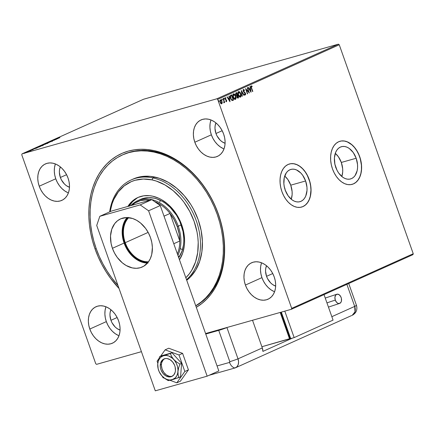 <?xml version="1.0" encoding="UTF-8"?>
<svg xmlns="http://www.w3.org/2000/svg" width="435" height="435" viewBox="0 0 435 435"><rect width="100%" height="100%" fill="white"/><g stroke="black" fill="none" stroke-linecap="round" stroke-linejoin="round"><path stroke-width="0.65" d="M218.207 214.025A83.96 62.58 -114.2 0 0 122.795 154.768A83.96 62.58 65.8 0 1 123.279 154.545A83.96 62.58 65.8 0 1 218.207 214.025A83.96 62.58 65.8 0 1 195.783 305.865A83.96 62.58 -114.2 0 0 218.207 214.025L218.207 214.025M95.058 248.994A85.559 63.776 65.8 0 1 128.238 151.13A85.559 63.776 65.8 0 1 218.386 214.134L215.298 206.337L211.644 198.779L207.462 191.536L202.792 184.685L197.68 178.279L192.172 172.385L186.321 167.067L180.188 162.364L173.826 158.329L167.301 155.001L160.673 152.413L154.006 150.581L147.367 149.537L140.815 149.276L134.42 149.809L128.238 151.13L122.333 153.223L116.759 156.078L111.567 159.65L106.809 163.924L102.535 168.845L98.783 174.37L95.586 180.443L92.981 187.012L90.986 194.01L89.626 201.372L88.914 209.017L88.854 216.886L89.447 224.895L90.687 232.97L92.563 241.028L95.058 248.994L98.147 256.797L101.801 264.355L105.982 271.592L110.653 278.449L119.038 288.459A85.559 63.776 65.8 0 1 95.058 248.994L96.184 248.592L95.058 248.994M334.934 164.381A6.797 4.502 -105.8 0 1 335.249 165.175L335.804 167.758M284.365 187.104A6.797 4.502 -105.8 0 1 284.686 187.898L285.235 190.486M341.312 162.451A16.758 11.103 74.2 0 0 335.276 153.343L338.397 156.769L341.312 162.451L356.178 158.248L341.312 162.451A16.758 11.103 74.2 0 1 341.828 176.512L342.693 171.977L342.671 168.829L341.312 162.451M335.798 167.41A16.758 11.103 -105.8 0 1 341.426 146.698A16.758 11.103 -105.8 0 1 356.178 158.248L357.537 164.626L357.559 167.774L357.14 170.732L355.042 175.631L353.448 177.388L351.567 178.584L349.474 179.176L347.244 179.138L344.966 178.475L342.726 177.208L338.707 173.086L337.081 170.395L334.901 164.245L334.412 157.883L335.684 152.272L336.935 150.021L338.528 148.27L340.409 147.073L342.503 146.481L344.732 146.519L347.01 147.182L349.251 148.449L353.269 152.565L356.178 158.248A16.758 11.103 -105.8 0 1 350.545 178.954A16.758 11.103 -105.8 0 1 335.798 167.41M290.743 185.174A16.758 11.103 74.2 0 0 284.713 176.066L287.834 179.492L290.743 185.174L305.615 180.971L290.743 185.174A16.758 11.103 74.2 0 1 291.26 199.241L292.124 194.701L292.103 191.552L290.743 185.174M285.229 190.133A16.758 11.103 -105.8 0 1 290.863 169.422A16.758 11.103 -105.8 0 1 305.615 180.971L306.974 187.349L306.996 190.497L305.723 196.109L304.478 198.355L302.88 200.111L300.998 201.307L298.905 201.9L296.675 201.862L294.397 201.198L292.162 199.931L288.139 195.815L285.229 190.133L284.338 186.968L283.87 183.755L284.267 177.649L286.366 172.749L287.959 170.993L289.84 169.797L291.939 169.204L294.169 169.242L296.442 169.906L300.797 172.989L302.7 175.289L305.615 180.971A16.758 11.103 -105.8 0 1 299.981 201.682A16.758 11.103 -105.8 0 1 285.229 190.133M301.547 207.087A22.392 14.833 74.2 0 0 309.035 179.432L309.149 179.399A22.392 14.833 -105.8 0 1 301.624 207.065A22.392 14.833 -105.8 0 1 281.923 191.639L283.636 195.625L285.811 199.23L288.356 202.302L291.178 204.727L294.169 206.418L297.214 207.31L300.193 207.359L302.988 206.571L305.5 204.972L307.632 202.623L309.296 199.621L310.432 196.076L310.998 192.129L310.965 187.92L310.345 183.624L309.149 179.399L307.436 175.414L305.261 171.814L302.716 168.736L299.894 166.311L296.904 164.62L293.859 163.734L290.885 163.68L288.084 164.474L285.572 166.067L283.441 168.416L281.777 171.417L280.64 174.962L280.075 178.916L280.107 183.119L280.733 187.414L281.923 191.639A22.392 14.833 -105.8 0 1 289.449 163.973A22.392 14.833 -105.8 0 1 309.149 179.399L309.035 179.432A22.392 14.833 74.2 0 0 289.367 163.995M352.116 184.364A22.392 14.833 74.2 0 0 359.604 156.709L359.718 156.676A22.392 14.833 -105.8 0 1 352.192 184.342A22.392 14.833 -105.8 0 1 332.487 168.91L334.205 172.902L336.375 176.501L338.925 179.573L341.747 182.004L344.737 183.695L347.777 184.581L350.757 184.63L353.557 183.842L356.069 182.243L358.201 179.9L359.865 176.898L361.001 173.353L361.561 169.4L361.534 165.197L360.909 160.901L359.718 156.676L358 152.685L355.83 149.085L353.28 146.013L350.458 143.583L347.467 141.892L344.428 141.005L341.448 140.956L338.647 141.745L336.135 143.343L334.004 145.687L332.34 148.694L331.204 152.239L330.644 156.187L330.671 160.39L331.296 164.691L332.487 168.91A22.392 14.833 -105.8 0 1 340.012 141.25A22.392 14.833 -105.8 0 1 359.718 156.676L359.604 156.709A22.392 14.833 74.2 0 0 339.936 141.272M261.576 262.8A19.988 14.899 -114.2 0 0 261.935 277.633L245.405 285.061A19.988 14.899 65.8 0 1 251.62 262.756A19.988 14.899 65.8 0 1 274.219 276.921L272.647 273.332L270.575 270.037L268.096 267.166L265.296 264.823L262.283 263.104L259.178 262.071L256.095 261.767L253.159 262.196L250.473 263.354L248.151 265.187L246.275 267.628L244.921 270.581L244.138 273.936L243.953 277.563L244.383 281.32L245.405 285.061L246.982 288.65L249.048 291.945L251.533 294.816L254.334 297.159L257.341 298.878L260.451 299.911L263.528 300.215L266.47 299.786L269.151 298.627L271.478 296.795L273.354 294.354L274.708 291.401L275.491 288.046L275.67 284.419L275.241 280.662L274.219 276.921A19.988 14.899 65.8 0 1 268.009 299.226A19.988 14.899 65.8 0 1 245.405 285.061L261.935 277.633A19.988 14.899 -114.2 0 0 274.583 291.749M55.392 163.951A19.988 14.899 -114.2 0 0 55.756 178.785L39.226 186.213A19.988 14.899 65.8 0 1 45.441 163.908A19.988 14.899 65.8 0 1 68.039 178.067L66.468 174.478L64.396 171.189L61.917 168.312L59.116 165.974L56.104 164.251L52.999 163.217L49.916 162.913L46.98 163.348L44.294 164.501L41.972 166.339L40.096 168.775L38.742 171.733L37.959 175.087L37.774 178.709L38.204 182.466L39.226 186.213L40.803 189.801L42.869 193.096L45.354 195.967L48.149 198.311L51.161 200.029L54.266 201.062L57.349 201.367L60.291 200.932L62.972 199.779L65.293 197.947L67.169 195.505L68.529 192.553L69.312 189.198L69.491 185.571L69.062 181.814L68.039 178.067A19.988 14.899 65.8 0 1 61.83 200.372A19.988 14.899 65.8 0 1 39.226 186.213L55.756 178.785A19.988 14.899 -114.2 0 0 68.404 192.901M105.971 306.784A19.988 14.899 -114.2 0 0 106.336 321.612L89.806 329.045A19.988 14.899 65.8 0 1 96.015 306.735A19.988 14.899 65.8 0 1 118.619 320.899L117.042 317.311L114.976 314.016L112.496 311.145L109.696 308.801L106.684 307.083L103.579 306.05L100.496 305.745L97.56 306.18L94.873 307.333L92.552 309.165L90.676 311.607L89.316 314.559L88.533 317.914L88.354 321.541L88.783 325.298L89.806 329.045L91.383 332.634L93.449 335.923L95.928 338.8L98.729 341.138L101.741 342.862L104.846 343.895L107.929 344.199L110.865 343.764L113.551 342.611L115.873 340.774L117.749 338.332L119.108 335.38L119.891 332.025L120.071 328.403L119.641 324.646L118.619 320.899A19.988 14.899 65.8 0 1 112.409 343.204A19.988 14.899 65.8 0 1 89.806 329.045L106.336 321.612A19.988 14.899 -114.2 0 0 118.983 335.733M210.997 119.973A19.988 14.899 -114.2 0 0 211.361 134.801L194.826 142.234A19.988 14.899 65.8 0 1 201.041 119.929A19.988 14.899 65.8 0 1 223.644 134.089L222.067 130.5L220.001 127.205L217.516 124.334L214.716 121.99L211.704 120.272L208.599 119.239L205.516 118.934L202.579 119.369L199.899 120.522L197.572 122.355L195.696 124.796L194.342 127.754L193.559 131.104L193.379 134.73L193.803 138.488L194.826 142.234L196.402 145.823L198.469 149.113L200.954 151.989L203.754 154.327L206.766 156.051L209.871 157.084L212.949 157.388L215.891 156.953L218.571 155.801L220.898 153.963L222.774 151.527L224.128 148.569L224.911 145.214L225.091 141.592L224.661 137.835L223.644 134.089A19.988 14.899 65.8 0 1 217.429 156.393A19.988 14.899 65.8 0 1 194.826 142.234L211.361 134.801A19.988 14.899 -114.2 0 0 224.003 148.922M125.242 153.718A83.96 62.58 -114.2 0 0 124.769 153.963A83.96 62.58 -114.2 0 1 125.242 153.718M215.967 133.501A13.594 10.13 65.8 0 1 215.923 122.904L215.107 125.932L214.982 128.401L215.967 133.501L222.176 130.712L215.967 133.501A13.594 10.13 65.8 0 0 225.085 143.289L222.04 141.728L220.132 140.135L217.038 135.943L215.967 133.501M110.947 320.312A13.594 10.13 65.8 0 1 110.903 309.715L110.082 312.743L109.963 315.212L110.947 320.312L117.156 317.523L110.947 320.312A13.594 10.13 65.8 0 0 120.06 330.1L117.015 328.534L115.112 326.946L112.018 322.748L110.947 320.312M60.367 177.48A13.594 10.13 65.8 0 1 60.324 166.882L59.503 169.916L59.383 172.38L60.367 177.48L66.577 174.691L60.367 177.48A13.594 10.13 65.8 0 0 69.486 187.267L66.435 185.707L64.532 184.114L61.438 179.921L60.367 177.48M266.546 276.328A13.594 10.13 65.8 0 1 266.503 265.736L265.687 268.765L265.562 271.228L266.546 276.328L272.756 273.539L266.546 276.328A13.594 10.13 65.8 0 0 275.665 286.121L272.614 284.555L270.711 282.962L267.617 278.77L266.546 276.328M338.403 44.169L216.847 98.794L22.06 153.849L143.615 99.223L338.403 44.169L339.246 44.756L413.25 253.741L291.695 308.366L217.69 99.381L339.246 44.756L413.25 253.741L412.94 254.654L291.385 309.28L412.94 254.654L413.25 253.741L291.695 308.366L291.385 309.28L205.581 333.536L291.385 309.28L291.695 308.366L217.69 99.381L216.847 98.794L217.69 99.381L339.246 44.756L338.403 44.169L143.615 99.223L22.06 153.849L216.847 98.794L338.403 44.169M25.301 152.582L28.623 151.57L25.301 152.582L25.11 153.049M28.318 151.233L31.266 150.396L28.318 151.233M33.131 149.569L29.999 150.515L32.859 149.564M35.86 147.84C35.099 148.21 35.322 148.215 36.524 147.873L40.689 146.345L35.355 148.117M41.711 145.208L45.746 144.072L41.711 145.208M46.295 143.153L49.193 142.522L47.246 142.887L51.422 141.522L46.251 143.169L49.193 142.522L47.246 142.887L51.422 141.522L46.295 143.153M52.227 140.483L55.229 139.635L50.525 141.25L54.56 140.108L51.814 140.842L56.523 139.227L52.227 140.483L55.229 139.635L50.525 141.25L54.56 140.108L51.814 140.842L56.523 139.227L52.227 140.483M56.197 138.683L59.97 137.677L55.99 138.803M58.181 138.482L55.24 139.129L53.016 140.13L58.181 138.482L55.24 139.129L53.016 140.13L58.181 138.482M48.35 142.212L52.722 140.902L48.725 142.223M43.44 144.42L43.44 144.42C42.815 144.741 43.087 144.735 44.256 144.404L47.698 143.207C48.307 142.892 48.024 142.898 46.855 143.235L43.076 144.654L46.915 143.528L48.051 142.979L46.855 143.235L43.06 144.643M38.378 146.693L38.378 146.693C37.753 147.019 38.024 147.014 39.193 146.682L42.641 145.486C43.244 145.165 42.962 145.176 41.793 145.507L38.014 146.932L41.852 145.807L42.989 145.252L41.793 145.507L37.997 146.916M37.154 147.933L34.207 148.585L31.983 149.586L37.154 147.933L34.207 148.585L31.983 149.586L37.154 147.933M96.597 364.34L141.418 351.67L96.597 364.34L95.754 363.747L21.75 154.768L95.754 363.747L96.597 364.34M222.231 102.883L221.518 100.463L220.822 99.854L220.23 99.919L219.892 101.567L220.594 103.258L221.638 103.878L222.231 102.883L221.518 103.905L222.231 102.883L222.002 101.404L220.338 99.86L220.077 102.269L220.817 103.525L221.747 103.84L222.231 102.883M223.329 98.593L223.068 98.712L223.954 101.339L223.938 102.839L224.232 101.991L224.694 102.437L223.329 98.593L223.068 98.712L223.954 101.339L223.753 102.785L224.232 101.991L224.694 102.437L223.329 98.593M226.532 101.692L226.613 100.306L225.205 98.685L225.363 98.147L225.868 98.392L225.89 97.967L225.254 97.663L225.009 99.049L226.336 100.42L226.439 101.127L225.868 100.969L225.83 101.371L226.532 101.692L226.673 100.458L225.265 98.908L225.363 98.147L225.868 98.392L225.89 97.967L225.167 97.69L225.009 99.049L226.417 100.594L226.347 101.224L225.868 100.969L225.83 101.371L226.488 101.703M230.871 95.2L230.137 96.45L230.773 99.066L232.002 100.474L233.53 100.11L231.665 94.846L230.871 95.2C230.033 95.803 229.903 96.853 230.479 98.353L232.132 100.518L233.53 100.11L231.665 94.846L230.871 95.2M236.727 92.573L235.748 93.15L235.688 94.455L236.787 95.836L237.124 97.641L237.94 98.109L238.587 97.837L236.727 92.573L236.047 92.878L235.77 94.732L236.787 95.836L236.863 97.097L238.108 98.049L238.587 97.837L236.727 92.573M241.305 90.513L242.034 96.287L242.322 96.157L241.735 91.79L243.975 95.412L244.263 95.287L241.305 90.513L242.034 96.287L242.322 96.157L241.735 91.79L243.975 95.412L244.263 95.287L241.305 90.513M247.243 87.848L248.63 91.763L245.541 88.609L247.401 93.873L247.667 93.753L246.275 89.833L249.369 92.992L247.504 87.729L247.243 87.848L248.63 91.763L245.541 88.609L247.401 93.873L247.667 93.753L246.275 89.833L249.369 92.992L247.504 87.729L247.243 87.848M251.577 87.941L251.294 86.701L251.555 86.402L252.131 86.663L252.121 86.201L251.261 85.88L250.946 86.81L252.55 91.557L252.817 91.442L251.343 88.006L252.817 91.442L251.577 87.941L251.457 86.418L252.131 86.663L252.121 86.201L251.261 85.88L251.294 88.006L252.55 91.557L252.817 91.442L252.539 91.524L251.577 87.941M251.028 92.247L250.25 86.494L249.967 86.619L250.217 88.463L249.26 88.892L248.314 87.364L248.026 87.495L251.028 92.247L250.25 86.494L249.967 86.619L250.217 88.463L249.26 88.892L248.314 87.364L248.026 87.495L251.028 92.247M243.187 89.474L244.59 90.214L243.421 89.409L243.073 90.643L243.703 92.013L245.204 93.405L245.242 94.357L244.475 93.938L244.388 94.352L245.362 94.95L245.677 94.33L245.449 93.242L243.388 90.714L243.627 89.942L244.47 90.578L244.59 90.214L243.421 89.409L243.203 91.154L245.28 93.585L245.112 94.422M240.789 93.77L239.179 91.622L238.358 91.698L237.907 92.563L238.587 95.885L239.141 96.646L240.327 97.19L241.12 95.874L240.56 93.835C241.11 95.325 241.012 96.45 240.256 97.201L240.484 97.141C241.24 96.385 241.343 95.26 240.789 93.77C240.272 92.263 239.511 91.546 238.505 91.616C237.738 92.356 237.635 93.476 238.184 94.971C238.701 96.494 239.473 97.217 240.484 97.141L240.881 96.021L240.789 93.77M233.214 93.955C234.22 93.889 234.982 94.607 235.498 96.108L235.324 95.14L234.117 93.895L233.296 93.976L232.845 94.835L233.307 97.712L234.079 98.924L235.096 99.484L235.699 99.202L236.058 98.152L235.498 96.108C236.047 97.603 235.949 98.723 235.194 99.479L235.422 99.414C236.178 98.658 236.281 97.538 235.732 96.043C235.21 94.542 234.449 93.824 233.443 93.889C232.681 94.629 232.573 95.749 233.122 97.244C233.638 98.772 234.411 99.495 235.422 99.414L235.422 99.414M229.995 101.698L229.223 95.945L228.935 96.075L229.185 97.918L228.228 98.348L227.282 96.815L226.994 96.945L229.952 101.719L229.223 95.945L228.935 96.075L229.185 97.918L228.228 98.348L227.282 96.815L226.994 96.945L229.995 101.698M223.688 98.315L224.291 98.593L223.916 98.25L224.199 99.136L224.259 98.517L223.84 98.337L224.009 99.055L224.329 98.75L224.058 98.658L223.998 99.191M221.681 99.218L222.285 99.495L221.91 99.153L222.193 100.039L222.252 99.419L221.828 99.234L222.002 99.952L222.323 99.648L221.991 100.093M218.408 100.686L219.012 100.963L218.636 100.621L218.919 101.507L218.979 100.887L218.56 100.708L218.729 101.426L219.05 101.121L218.778 101.029L218.718 101.567M21.75 154.768L22.06 153.849L21.75 154.768M196.288 307.295L201.883 303.478L206.636 299.209L210.91 294.288L214.667 288.764L217.859 282.685L220.469 276.116L222.459 269.124L223.818 261.761L224.536 254.111L224.596 246.243L224.003 238.239L222.758 230.164L220.882 222.106L218.386 214.134A85.559 63.776 65.8 0 1 196.288 307.295M210.872 120.321L210.089 123.676L209.909 127.303L210.339 131.06L211.361 134.801L212.933 138.39L215.004 141.685L217.484 144.556L220.284 146.899L223.296 148.618M105.852 307.132L105.069 310.487L104.884 314.113L105.313 317.871L106.336 321.612L107.913 325.201L109.979 328.496L112.464 331.367L115.264 333.71L118.271 335.428M55.272 164.299L54.489 167.654L54.31 171.281L54.734 175.039L55.756 178.785L57.333 182.374L59.399 185.663L61.884 188.54L64.684 190.878L67.691 192.602M261.451 263.153L260.668 266.508L260.489 270.13L260.918 273.887L261.935 277.633L263.512 281.222L265.578 284.517L268.063 287.388L270.864 289.732L273.876 291.45M353.443 183.875L355.955 182.276L358.081 179.932L359.75 176.931L360.887 173.386L361.447 169.433L361.42 165.229L360.267 158.802L358.804 154.675L356.852 150.863L354.481 147.508L351.784 144.746L347.353 141.924L344.313 141.038L341.334 140.989M302.874 206.603L305.386 205.005L307.518 202.656L309.182 199.654L310.318 196.109L310.943 190.079L310.612 185.81L309.698 181.525L307.322 175.446L305.147 171.847L302.602 168.769L299.775 166.344L296.79 164.653L293.745 163.767L290.765 163.712M284.164 186.686L284.686 187.898A6.797 4.502 -105.8 0 1 285.191 190.013M334.732 163.962L335.249 165.175A6.797 4.502 -105.8 0 1 335.755 167.29M251.033 85.945L252.121 86.201L251.898 86.527L251.24 85.912M251.229 86.483L251.343 88.006L251.06 86.766L251.49 86.407M248.102 87.462L249.26 88.892L248.102 87.462M250.027 86.592L250.734 91.867L250.027 86.592M250.065 89.121L249.331 89.447L250.326 91.051L249.331 89.447L250.555 90.986L249.559 89.382L250.294 89.055L249.331 89.447L250.294 89.055L250.555 90.986L250.065 89.121M247.287 87.826L249.01 92.698L247.287 87.826M246.047 89.898L247.667 93.753L247.39 93.84L246.047 89.898M245.661 88.957L248.63 91.763L245.661 88.957M245.171 94.406L244.475 93.938L244.388 94.352L245.362 94.95L245.53 93.449L245.117 92.704L243.589 91.687L244.47 92.166L243.508 91.589L243.154 90.779L243.399 90.007L243.236 91.111L243.399 90.007L244.47 90.578L244.59 90.214L244.329 90.382L243.339 89.436M245.302 93.514L245.128 95.015L245.302 93.514M245.068 95.031L245.362 94.95M244.247 94.003L244.943 94.471M244.9 94.487L244.405 94.188M241.322 90.975L244.263 95.287L243.959 95.385L241.322 90.975M241.507 91.856L242.322 96.157L242.034 96.249L241.507 91.856M238.277 91.682C239.283 91.611 240.044 92.329 240.56 93.835L239.609 92.177L238.603 91.611M240.283 96.603L239.359 96.342L238.211 94.917L238.478 92.215L239.516 92.329L240.653 94.275L240.664 96.162L240.283 96.603L238.445 94.852L238.706 92.149L240.528 93.889L240.283 96.603L239.288 96.526L238.282 95.107L237.961 93.133L238.603 92.177M238.652 92.166L238.211 94.917L240.125 96.646M237.793 98.152L238.358 97.897L236.509 92.671L238.587 97.837L237.853 98.125M237.733 98.169L238.108 98.049M236.961 95.341L236.325 95.374L235.77 94.58L235.781 93.699L236.422 93.297L235.803 94.678L236.548 95.434L237.216 95.243L236.776 95.368L235.803 94.678L236.123 93.427L236.656 93.231L237.347 95.183L236.553 95.308L235.998 94.515L236.015 93.634L236.656 93.231L237.216 95.243M237.586 97.619L236.857 96.94L237.053 95.912M237.173 95.852L237.537 95.727L238.135 97.413L237.118 96.972L237.407 95.787L236.89 97.038L237.711 97.576M237.863 97.532L236.89 97.038L237.309 95.792L238.135 97.413L237.635 97.598M235.27 99.441L235.819 98.294L235.58 96.347L234.835 94.803L233.541 93.884M234.927 98.968L233.916 98.533L233.089 97L232.921 95.249L233.541 94.449M235.221 98.881L234.296 98.614L233.155 97.195L233.155 95.183L233.709 94.4L234.71 94.835L235.591 96.548L235.71 98.033L235.221 98.881L233.383 97.13L233.644 94.428L235.471 96.162L235.063 98.924M233.59 94.438L233.155 97.195L234.992 98.946M232.361 100.556L233.296 100.175L231.447 94.944L233.53 100.11L232.535 100.507M232.132 100.518L233.013 100.338M232.285 99.974L231.056 99.403L230.262 97.326L230.43 96.146L231.594 95.504L233.073 99.686L231.866 100.023L232.671 99.827L231.866 100.023L230.512 98.299L231.866 100.023M232.904 99.762L231.985 99.93L231.126 99.088L230.659 96.081L230.512 98.299L230.534 96.358L231.311 95.629L230.43 96.146L231.594 95.504L231.083 95.695L231.594 95.504L233.073 99.686L232.1 99.958M227.07 96.913L228.228 98.348L227.07 96.913M228.995 96.048L229.702 101.317L228.995 96.048M229.033 98.571L228.299 98.903L229.294 100.501L228.299 98.903L229.522 100.436L228.533 98.837L229.261 98.506L228.299 98.903L229.261 98.506L229.522 100.436L229.033 98.571M226.347 101.224L225.868 100.969M226.086 101.301L225.749 101.148M224.938 97.755L225.89 97.967L225.651 98.201L225.025 97.728M225.363 98.147L225.868 98.392M226.352 101.725L226.472 100.61L225.112 99.158L225.134 98.212L225.227 99.316L226.673 100.458L226.298 101.757M225.488 97.87L225.112 97.717M223.856 98.788L224.226 99.126M224.291 98.593L223.916 98.25M224.079 99.109L223.797 98.315M223.111 98.691L224.694 102.437L224.416 102.524L223.111 98.691M223.84 102.839L223.998 102.056L223.769 102.894M221.845 99.691L222.22 100.028M222.285 99.495L221.91 99.153M222.067 100.012L221.79 99.218M220.11 99.925L222.002 101.404L221.997 102.948L221.475 100.817L220.224 99.887M221.306 103.448L220.627 103.128L220.066 102.084L219.952 100.909L220.36 100.365L220.11 102.214L221.475 103.399M221.584 103.367L220.11 102.214L220.273 100.398L220.594 100.3L221.225 100.615L221.883 102.051L221.584 103.367L220.338 102.149L220.507 100.333L221.736 101.524L221.35 103.432M218.577 101.159L218.946 101.502M219.012 100.963L218.636 100.621M218.8 101.48L218.517 100.686M56.621 138.928L56.61 138.569M57.192 138.765L55.468 139.314L57.192 138.765M52.575 141.022L52.238 141.011M47.698 143.207L48.068 142.99M47.274 143.333L43.565 144.491L46.871 143.273L47.556 143.148L47.274 143.333L47.671 143.458M41.031 145.518L41.374 145.551M45.071 144.306L43.647 144.73L45.071 144.306M43.364 144.79L41.564 145.344L43.364 144.79M43.739 144.806L43.359 144.888L43.647 144.73M42.641 145.486L43.005 145.263M42.211 145.605L38.503 146.764L42.054 145.486L42.608 145.73M36.806 147.487L40.031 146.638L36.801 147.791L35.926 147.9L36.806 147.487L40.009 146.579L36.806 147.487M36.159 148.215L34.436 148.765L36.159 148.215M30.129 150.407L30.428 150.418M27.987 151.82L26.127 152.5L27.514 151.837M43.658 144.784L43.859 144.295M41.635 145.437L41.254 145.513L41.564 145.344M38.601 147.057L38.802 146.573M35.985 148.248L35.926 147.9M26.116 152.462L25.66 152.478M152.908 177.937L151.989 179.889A55.974 41.722 65.8 0 1 194.331 221.997A55.974 41.722 65.8 0 1 185.827 277.753L189.279 273.876L191.732 270.26L195.522 261.984L197.708 252.588L198.208 242.431L197.816 237.195L197.001 231.909L194.13 221.426L189.714 211.383L183.918 202.166L180.568 197.979L173.135 190.65L164.957 184.946L156.35 181.08L151.989 179.889L143.36 179.041L135.138 180.264L131.272 181.64L124.236 185.854L118.331 191.873L113.791 199.469L112.089 203.77L110.131 211.671A55.974 41.722 65.8 0 1 151.989 179.889L152.908 177.937A57.572 42.913 65.8 0 1 196.799 222.258A57.572 42.913 65.8 0 1 186.517 279.705A57.572 42.913 -114.2 0 0 196.799 222.258A57.572 42.913 -114.2 0 0 152.908 177.937L154.855 177.061L152.908 177.937A57.572 42.913 -114.2 0 0 109.663 211.883A57.572 42.913 65.8 0 1 131.18 179.927A57.572 42.913 65.8 0 1 152.908 177.937M137.596 200.714A35.985 26.823 65.8 0 1 178.279 226.2L181.199 224.89L178.279 226.2A35.985 26.823 65.8 0 1 177.904 255.372A35.985 26.823 -114.2 0 0 178.279 226.2A35.985 26.823 -114.2 0 0 130.886 205.581A35.985 26.823 65.8 0 1 137.596 200.714L140.516 199.399A35.985 26.823 65.8 0 1 154.099 198.159L156.899 198.925L162.434 201.405L165.11 203.101L170.15 207.31L176.588 215.358L179.889 221.584L183.032 231.599L183.809 238.364L183.782 241.675L183.488 244.894L182.08 250.93L178.72 257.689A35.985 26.823 65.8 0 0 180.302 222.562A35.985 26.823 65.8 0 0 154.099 198.159L148.552 197.615L143.262 198.398L140.777 199.284M127.863 206.435A38.78 28.906 65.8 0 1 137.911 197.501A38.78 28.906 65.8 0 1 152.549 196.163L158.574 198.159L161.532 199.665L167.198 203.618L169.851 206.027L174.669 211.6L176.789 214.705L180.34 221.41L182.879 228.554L183.733 232.208L184.57 239.5L184.543 243.062L184.222 246.531L182.711 253.045L179.459 259.771A38.78 28.906 65.8 0 0 180.634 222.078A38.78 28.906 65.8 0 0 152.549 196.163L149.537 195.69L143.67 195.821L138.194 197.376L133.317 200.296L131.163 202.237L127.863 206.435M138.645 197.191A38.78 28.906 -114.2 0 0 129.135 206.076M153.995 152.081A83.96 62.58 65.8 0 1 219.713 222.394A83.96 62.58 65.8 0 1 195.745 305.762L201.084 302.097L205.744 297.904L209.936 293.07L213.612 287.644L216.744 281.673L219.3 275.224L221.246 268.351L222.573 261.13L223.269 253.621L223.324 245.9L222.736 238.037L221.513 230.115L219.664 222.209L217.212 214.39L214.172 206.739L210.583 199.328L206.478 192.221L201.889 185.5L196.865 179.22L191.454 173.44L185.712 168.225L179.693 163.62L173.445 159.667L167.04 156.41L160.537 153.87L153.995 152.081L154.969 151.646L153.995 152.081A83.96 62.58 65.8 0 0 122.306 154.985A83.96 62.58 65.8 0 0 117.988 285.507L111.561 277.633L106.972 270.907L102.861 263.806L99.272 256.394L96.238 248.738L93.786 240.925L91.937 233.013L90.714 225.091L90.127 217.234L90.175 209.512L90.871 202.003L92.198 194.777L94.15 187.909L96.7 181.46L99.832 175.49L103.514 170.063L107.701 165.229L112.366 161.032L117.455 157.513L122.926 154.713L128.716 152.647L134.779 151.347L141.054 150.814L147.481 151.059L153.995 152.081M133.545 178.867L137.52 177.453L141.679 176.556L150.385 176.365L159.34 178.29L168.193 182.265L176.605 188.132L184.25 195.668L190.84 204.586L193.657 209.458L198.202 219.789L201.149 230.572L202.389 241.392L201.878 251.838L199.632 261.506L195.734 270.015L190.34 277.057L186.718 280.26A57.572 42.913 -114.2 0 0 199.197 222.796A57.572 42.913 -114.2 0 0 154.855 177.061A57.572 42.913 -114.2 0 0 133.121 179.051L131.18 179.927M137.128 198.017L132.621 201.579L128.988 206.32M178.899 256.188A35.985 26.823 -114.2 0 0 179.601 256.329M128.135 217.391L124.769 222.35L122.98 228.625L122.926 235.683L124.611 242.915A25.67 19.135 65.8 0 0 148.079 262.365L141.924 261.43L137.982 259.657L134.23 257.036L130.821 253.67L127.89 249.69L124.611 242.915L125.247 242.686A25.186 18.776 -114.2 0 0 148.531 261.761A25.186 18.776 65.8 0 1 125.247 242.686L148.15 232.393L125.247 242.686A25.186 18.776 65.8 0 1 128.7 217.647A25.186 18.776 -114.2 0 0 125.247 242.686L124.611 242.915A25.67 19.135 65.8 0 1 127.955 217.582M179.791 241.017A35.181 26.225 65.8 0 1 177.382 253.904A35.181 26.225 -114.2 0 0 179.791 241.017L179.133 233.802L177.219 226.586A35.181 26.225 65.8 0 1 179.791 241.017L173.777 243.72L179.791 241.017L170.036 213.454A35.181 26.225 65.8 0 1 177.219 226.586L174.136 219.697L170.036 213.454L179.791 241.017M178.279 226.2L177.219 226.586L178.279 226.2M149.732 200.252L145.823 199.91L140.146 200.676L135.013 202.966L132.039 205.255A35.181 26.225 65.8 0 1 149.732 200.252M159.808 201.96L160.249 200.269M182.466 249.706L180.308 248.581M154.621 201.606A35.181 26.225 65.8 0 1 170.036 213.454A35.181 26.225 -114.2 0 0 154.621 201.606M164.017 216.162L170.036 213.454L164.017 216.162M220.501 329.317L205.608 333.607L220.501 329.317M172.216 376.221L172.358 376.183A9.597 7.15 65.8 0 1 162.108 369.157A9.597 7.15 65.8 0 1 164.522 358.744M163.424 359.614L161.874 362.203L161.499 363.812L161.412 365.552L162.108 369.157L163.854 372.458L166.393 374.965L169.329 376.286L170.808 376.427M147.503 263.066A26.388 19.667 -114.2 0 1 124.089 243.062L122.36 235.629L122.414 228.37L124.252 221.915L127.047 217.549A26.388 19.667 -114.2 0 0 124.089 243.062L112.42 248.303A26.388 19.667 65.8 0 1 120.625 218.859A26.388 19.667 65.8 0 1 150.461 237.553L148.378 232.817L145.649 228.467L140.57 223.035L136.715 220.344L132.659 218.517L126.536 217.549L120.832 218.767L117.515 220.752L114.726 223.585L111.779 229.191L110.528 235.977L111.072 243.361L112.42 248.303L114.503 253.039L117.232 257.389L122.311 262.822L126.166 265.513L132.278 267.906L136.345 268.308L140.228 267.737L143.767 266.209L148.156 262.272L150.298 258.694L151.717 254.513L152.375 247.455L151.81 242.496L150.461 237.553A26.388 19.667 65.8 0 1 142.256 266.998A26.388 19.667 65.8 0 1 112.42 248.303L124.089 243.062L126.172 247.798L128.901 252.142L133.98 257.574L139.847 261.299L143.947 262.658L148.014 263.066M111.49 211.062L151.831 199.66L160.259 205.548L218.821 370.93L207.152 376.172L155.29 390.831L96.722 225.45L99.822 216.304L140.162 204.901L148.591 210.79L207.152 376.172L148.591 210.79L160.259 205.548L218.821 370.93L207.152 376.172L155.29 390.831L96.722 225.45L99.822 216.304L111.49 211.062L151.831 199.66L140.162 204.901L99.822 216.304L111.49 211.062M160.259 205.548L148.591 210.79L140.162 204.901L151.831 199.66L160.259 205.548M157.1 361.175L157.818 363.209L157.1 361.175L158.965 358.538L157.1 361.175M162.549 376.569L162.94 377.667L164.49 378.243L162.94 377.667L162.549 376.569M170.014 380.293L176.806 382.822L180.405 381.201L176.806 382.822L184.837 371.479L188.437 369.859L180.405 381.201L188.437 369.859L184.837 371.479L178.997 354.987L182.597 353.367L188.437 369.859L182.597 353.367L178.997 354.987L165.126 349.832L168.726 348.217L182.597 353.367L168.726 348.217L165.126 349.832L160.673 356.124L165.126 349.832L178.997 354.987L184.837 371.479L176.806 382.822L170.014 380.293M160.27 364.905A9.597 7.15 65.8 0 1 163.924 358.973A9.597 7.15 65.8 0 1 171.901 361.159A9.597 7.15 65.8 0 1 175.441 370.544L175.164 372.202L173.777 374.954L171.493 376.601L168.66 376.895L165.697 375.796L163.065 373.469L161.162 370.267L160.58 368.488L160.281 366.678L160.548 363.247L161.934 360.501L162.978 359.517L165.594 358.527L167.056 358.554L170.014 359.653L172.646 361.98L174.549 365.183L175.131 366.966L175.441 370.544A9.597 7.15 65.8 0 1 171.787 376.476A9.597 7.15 65.8 0 1 163.81 374.296A9.597 7.15 65.8 0 1 160.27 364.905L161.434 364.383L160.27 364.905M161.999 375.998A12.794 9.537 65.8 0 1 161.51 375.432L164.908 378.553L168.225 380.614L173.63 379.309L180.552 376.851L178.872 377.602L178.105 374.823L177.969 371.485L178.66 367.771L179.938 364.073L181.612 363.317L179.938 364.073L176.632 362.018L173.712 359.457L171.624 356.526L170.357 353.546L172.032 352.796L165.121 355.248L159.705 356.559L158.427 360.256L157.742 363.97A12.794 9.537 65.8 0 1 163.598 355.699A12.794 9.537 65.8 0 1 173.712 359.457A12.794 9.537 65.8 0 1 177.969 371.485A12.794 9.537 65.8 0 1 172.113 379.755A12.794 9.537 65.8 0 1 161.999 375.998L164.348 378.075L166.937 379.445L169.585 380.016L172.113 379.755L175.321 377.841L176.849 375.682L177.763 372.98L178.007 369.919L177.556 366.71L176.441 363.573L174.745 360.713L172.581 358.337L168.78 356.004L166.126 355.433L163.598 355.699L161.358 356.782L159.558 358.614L158.324 361.061L157.742 363.97L158.161 368.739L159.27 371.881L161.999 375.998L164.908 378.553L168.225 380.614L178.872 377.602L178.105 374.823L177.969 371.485L178.66 367.771L179.938 364.073L176.632 362.018L173.712 359.457L171.624 356.526L170.357 353.546L159.705 356.559L161.385 355.803L159.705 356.559L158.427 360.256L157.742 363.97L157.872 367.314M181.612 363.317L180.552 376.851L181.612 363.317L172.032 352.796L181.612 363.317M161.385 355.803L172.032 352.796L161.385 355.803M161.51 375.432A12.794 9.537 65.8 0 1 157.878 367.352A12.794 9.537 65.8 0 1 157.742 363.97L157.709 365.71M226.934 327.582L219.615 330.127L205.766 334.047L218.734 330.382L229.805 361.659L218.734 330.382A7.999 0.582 160.5 0 0 226.934 327.582L205.608 333.607L227.418 327.359L223.476 328.555L226.934 327.582L238.005 358.853A7.999 0.582 160.5 0 1 229.805 361.659A7.999 0.582 -19.5 0 0 238.005 358.853L226.934 327.582M217.06 365.949L229.549 362.42L229.805 361.659A0.669 0.5 65.8 0 1 229.549 362.42A7.999 5.296 74.2 0 0 234.905 367.999L236.906 366.803L238.201 364.644L238.587 361.855L238.005 358.853L238.587 361.855L238.201 364.644L236.906 366.803L234.905 367.999A7.999 5.96 -114.2 0 0 238.005 358.853A7.999 5.96 65.8 0 1 235.52 367.776A7.999 5.96 65.8 0 1 234.905 367.999A7.999 5.296 -105.8 0 1 229.549 362.42L217.06 365.949M209.143 375.28L234.905 367.999L209.143 375.28M346.88 284.343L354.694 306.409L331.84 316.68L354.694 306.409A7.999 0.582 -19.5 0 0 356.472 305.37L354.694 306.409L355.003 311.841L352.209 315.331A7.999 5.96 -114.2 0 0 354.694 306.409L346.88 284.343M252.523 320.269L262.316 347.929L238.005 358.853L262.316 347.929L252.523 320.269M262.898 351.398A7.999 5.96 -114.2 0 0 262.316 347.929L262.898 351.398L292.652 338.028L262.898 351.398M235.52 367.776L351.594 315.554M341.143 297.524A4.796 3.181 -105.8 0 1 339.496 303.461A4.796 3.181 -105.8 0 1 335.309 300.15A10.407 0.761 -19.5 0 0 326.968 302.912A10.407 0.761 160.5 0 1 335.309 300.15L334.912 297.42L335.63 295.169L337.228 294.158L339.159 294.718L340.774 296.67L341.399 298.432L341.415 301.102L340.817 302.504L339.224 303.516L337.93 303.315L336.685 302.434L335.309 300.15A4.796 3.181 -105.8 0 1 336.951 294.212A4.796 3.181 -105.8 0 1 341.143 297.524M290.645 338.414L289.552 338.903L280.183 312.45L289.552 338.903L261.892 346.722L290.645 338.414M280.695 312.303L289.775 337.935L280.695 312.303M290.411 337.756L289.775 337.935L290.411 337.756M284.794 311.145L294.163 337.603L290.705 338.582L281.336 312.123L290.705 338.582L294.163 337.603L333.058 320.122L324.026 294.615L333.058 320.122L294.163 337.603L284.794 311.145M48.633 142.174L48.736 142.479M52.276 141.07L52.385 141.37M40.754 145.676L40.863 145.975M43.353 144.882L43.462 145.181M41.254 145.513L41.358 145.812M32.826 149.635L32.935 149.934M30.423 150.352L30.526 150.651M29.613 150.744L29.721 151.043M30.722 150.63L30.831 150.929M30.358 150.738L30.466 151.043M27.606 151.646L27.715 151.945M28.634 151.549L28.743 151.848M25.458 152.598L25.562 152.897M28.183 151.701L28.286 152.005M24.333 153.115L24.442 153.414M122.333 154.974L123.279 154.545M352.209 315.331C356.216 313.08 357.635 309.763 356.472 305.37L348.729 283.511M339.512 303.456L328.447 307.099M325.244 298.057L336.902 294.223"/></g></svg>
